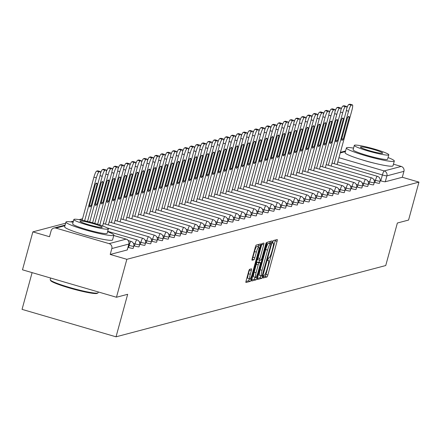 <?xml version="1.0" encoding="UTF-8"?>
<svg xmlns="http://www.w3.org/2000/svg" width="441" height="441" viewBox="0 0 441 441"><rect width="100%" height="100%" fill="white"/><g stroke="black" fill="none" stroke-linecap="round" stroke-linejoin="round"><path stroke-width="0.66" d="M263.145 276.761L263.018 278.006L266.965 276.97A1.951 0.331 106.3 0 0 267.847 274.997L277.064 241.31A1.951 0.331 106.3 0 0 277.24 239.535A1.951 0.331 106.3 0 0 277.207 239.535L273.282 240.571L272.544 243.195L273.073 243.057A6.24 1.053 106.3 0 1 273.188 243.057A6.24 1.053 106.3 0 1 272.615 248.735L271.849 251.546A6.24 1.053 106.3 0 1 269.032 257.847L268.525 257.979L267.908 259.358L267.781 260.598L268.315 260.466A6.24 1.053 106.3 0 1 268.426 260.466A6.24 1.053 106.3 0 1 267.858 266.144L267.086 268.949A6.24 1.053 106.3 0 1 264.269 275.25L263.762 275.382L263.145 276.761M249.595 269.319A1.951 0.331 106.3 0 0 248.713 271.287L246.128 280.741A1.951 0.331 106.3 0 0 245.951 282.51A1.951 0.331 106.3 0 0 245.984 282.51L250.339 281.364A1.951 0.331 106.3 0 0 251.221 279.39L260.438 245.703A1.951 0.331 106.3 0 0 260.614 243.928A1.951 0.331 106.3 0 0 260.581 243.928L256.227 245.08A1.951 0.331 106.3 0 0 255.345 247.048L252.224 258.465A1.951 0.331 106.3 0 0 252.043 260.24A1.951 0.331 106.3 0 0 252.081 260.24L253.944 259.749A1.951 0.331 106.3 0 0 254.826 257.781L256.375 252.12A5.215 0.876 106.3 0 1 258.823 246.85A5.215 0.876 106.3 0 1 258.349 251.596L252.28 273.773A5.215 0.876 106.3 0 1 249.832 279.043A5.215 0.876 106.3 0 1 250.306 274.296L251.315 270.598A1.951 0.331 106.3 0 0 251.497 268.823A1.951 0.331 106.3 0 0 251.458 268.828L249.595 269.319A1.951 0.331 106.3 0 1 249.435 270.052L251.315 270.598M418.95 182.116L408.57 220.059L397.369 223.019L385.737 265.537L116.033 336.814L127.669 294.296L116.463 297.256L126.843 259.314L418.95 182.116L402.313 177.26L403.934 171.345L386.9 175.849A3.975 0.397 -164.7 0 1 382.391 174.95L337.778 161.919M257.605 277.703A1.951 0.331 106.3 0 0 257.428 279.478A1.951 0.331 106.3 0 0 257.461 279.478L261.816 278.326A1.951 0.331 106.3 0 0 262.698 276.358L271.915 242.671A1.951 0.331 106.3 0 0 272.091 240.896A1.951 0.331 106.3 0 0 272.058 240.896L267.704 242.048A1.951 0.331 106.3 0 0 266.822 244.016L257.605 277.703M256.078 279.848L251.723 280.994A1.951 0.331 106.3 0 1 251.69 280.994A1.951 0.331 106.3 0 1 251.866 279.219L261.083 245.532A1.951 0.331 106.3 0 1 261.965 243.564L263.828 243.074A1.951 0.331 106.3 0 1 263.861 243.074A1.951 0.331 106.3 0 1 263.685 244.849L259.947 258.509A1.951 0.331 106.3 0 0 259.771 260.284A1.951 0.331 106.3 0 0 259.804 260.284L261.039 259.958A1.951 0.331 106.3 0 0 261.921 257.985L265.813 243.763L266.452 242.385L266.331 243.625L256.96 277.874A1.951 0.331 106.3 0 1 256.078 279.848L254.198 279.296L251.695 279.958M81.591 233.928A15.496 1.543 15.3 0 0 94.346 237.418M362.044 159.807A15.496 1.543 15.3 0 0 374.8 163.297M116.463 297.256L22.48 269.809L32.86 231.867L65.637 223.201M82.55 218.736L79.099 219.646M73.404 221.15L70.676 221.873M32.105 272.621L22.05 309.367L116.033 336.814M126.843 259.314L110.211 254.457L111.827 248.548A3.975 3.897 -104.8 0 0 109.109 243.636L55.913 228.096A3.975 3.897 -104.8 0 0 51.112 230.814L49.497 236.723L32.86 231.867M402.313 177.26L385.285 181.758A3.975 0.397 -164.7 0 1 380.776 180.86L380.164 180.683M393.455 164.168L401.216 166.433A3.975 3.897 75.2 0 1 403.934 171.345M128.59 247.506L129.163 245.411A3.975 0.397 -164.7 0 0 133.75 246.26L133.176 248.355A3.975 0.397 15.3 0 1 128.59 247.506L128.017 247.34M134.455 245.957L135.029 243.856A3.975 0.397 -164.7 0 0 139.615 244.711L139.042 246.806A3.975 0.397 15.3 0 1 134.455 245.957L133.849 245.78M140.321 244.408L140.894 242.307A3.975 0.397 -164.7 0 0 145.48 243.156L144.907 245.257A3.975 0.397 15.3 0 1 140.321 244.408L139.714 244.231M146.186 242.859L146.759 240.758A3.975 0.397 -164.7 0 0 151.346 241.607L150.772 243.708A3.975 0.397 15.3 0 1 146.186 242.859L145.58 242.677M152.051 241.304L152.625 239.209A3.975 0.397 -164.7 0 0 157.211 240.058L156.638 242.159A3.975 0.397 15.3 0 1 152.051 241.304L151.445 241.128M157.917 239.755L158.49 237.66A3.975 0.397 -164.7 0 0 163.076 238.509L162.497 240.604A3.975 0.397 15.3 0 1 157.917 239.755L157.31 239.579M163.782 238.206L164.355 236.111A3.975 0.397 -164.7 0 0 168.936 236.96L168.363 239.055A3.975 0.397 15.3 0 1 163.782 238.206L163.176 238.03M169.647 236.657L170.22 234.557A3.975 0.397 -164.7 0 0 174.801 235.411L174.228 237.506A3.975 0.397 15.3 0 1 169.647 236.657L169.041 236.481M175.507 235.108L176.086 233.008A3.975 0.397 -164.7 0 0 180.667 233.857L180.093 235.957A3.975 0.397 15.3 0 1 175.507 235.108L174.901 234.932M181.372 233.559L181.946 231.459A3.975 0.397 -164.7 0 0 186.532 232.308L185.959 234.408A3.975 0.397 15.3 0 1 181.372 233.559L180.766 233.377M187.238 232.005L187.811 229.91A3.975 0.397 -164.7 0 0 192.397 230.759L191.824 232.859A3.975 0.397 15.3 0 1 187.238 232.005L186.631 231.828M193.103 230.456L193.676 228.361A3.975 0.397 -164.7 0 0 198.263 229.21L197.689 231.305A3.975 0.397 15.3 0 1 193.103 230.456L192.496 230.279M198.968 228.907L199.541 226.812A3.975 0.397 -164.7 0 0 204.128 227.661L203.555 229.755A3.975 0.397 15.3 0 1 198.968 228.907L198.362 228.73M204.833 227.358L205.407 225.263A3.975 0.397 -164.7 0 0 209.993 226.112L209.42 228.206A3.975 0.397 15.3 0 1 204.833 227.358L204.227 227.181M210.699 225.809L211.272 223.708A3.975 0.397 -164.7 0 0 215.858 224.557L215.28 226.657A3.975 0.397 15.3 0 1 210.699 225.809L210.092 225.632M216.564 224.26L217.137 222.159A3.975 0.397 -164.7 0 0 221.718 223.008L221.145 225.108A3.975 0.397 15.3 0 1 216.564 224.26L215.958 224.078M222.429 222.705L223.003 220.61A3.975 0.397 -164.7 0 0 227.584 221.459L227.01 223.559A3.975 0.397 15.3 0 1 222.429 222.705L221.823 222.529M228.289 221.156L228.868 219.061A3.975 0.397 -164.7 0 0 233.449 219.91L232.876 222.005A3.975 0.397 15.3 0 1 228.289 221.156L227.683 220.98M234.154 219.607L234.728 217.512A3.975 0.397 -164.7 0 0 239.314 218.361L238.741 220.456A3.975 0.397 15.3 0 1 234.154 219.607L233.548 219.431M240.02 218.058L240.593 215.963A3.975 0.397 -164.7 0 0 245.179 216.812L244.606 218.907A3.975 0.397 15.3 0 1 240.02 218.058L239.413 217.882M245.885 216.509L246.458 214.409A3.975 0.397 -164.7 0 0 251.045 215.258L250.471 217.358A3.975 0.397 15.3 0 1 245.885 216.509L245.279 216.333M251.75 214.96L252.324 212.86A3.975 0.397 -164.7 0 0 256.91 213.709L256.337 215.809A3.975 0.397 15.3 0 1 251.75 214.96L251.144 214.784M257.616 213.405L258.189 211.311A3.975 0.397 -164.7 0 0 262.775 212.16L262.202 214.26A3.975 0.397 15.3 0 1 257.616 213.405L257.009 213.229M263.481 211.856L264.054 209.762A3.975 0.397 -164.7 0 0 268.635 210.611L268.062 212.705A3.975 0.397 15.3 0 1 263.481 211.856L262.875 211.68M269.346 210.307L269.92 208.213A3.975 0.397 -164.7 0 0 274.5 209.062L273.927 211.156A3.975 0.397 15.3 0 1 269.346 210.307L268.74 210.131M275.212 208.758L275.785 206.664A3.975 0.397 -164.7 0 0 280.366 207.513L279.792 209.607A3.975 0.397 15.3 0 1 275.212 208.758L274.6 208.582M281.071 207.209L281.65 205.109A3.975 0.397 -164.7 0 0 286.231 205.958L285.658 208.058A3.975 0.397 15.3 0 1 281.071 207.209L280.465 207.033M286.937 205.66L287.51 203.56A3.975 0.397 -164.7 0 0 292.096 204.409L291.523 206.509A3.975 0.397 15.3 0 1 286.937 205.66L286.33 205.484M292.802 204.106L293.375 202.011A3.975 0.397 -164.7 0 0 297.962 202.86L297.388 204.96A3.975 0.397 15.3 0 1 292.802 204.106L292.196 203.929M298.667 202.557L299.241 200.462A3.975 0.397 -164.7 0 0 303.827 201.311L303.254 203.406A3.975 0.397 15.3 0 1 298.667 202.557L298.061 202.38M304.533 201.008L305.106 198.913A3.975 0.397 -164.7 0 0 309.692 199.762L309.119 201.857A3.975 0.397 15.3 0 1 304.533 201.008L303.926 200.831M310.398 199.459L310.971 197.364A3.975 0.397 -164.7 0 0 315.558 198.213L314.979 200.308A3.975 0.397 15.3 0 1 310.398 199.459L309.791 199.282M316.263 197.91L316.836 195.81A3.975 0.397 -164.7 0 0 321.417 196.658L320.844 198.759A3.975 0.397 15.3 0 1 316.263 197.91L315.657 197.733M322.128 196.361L322.702 194.261A3.975 0.397 -164.7 0 0 327.283 195.109L326.709 197.21A3.975 0.397 15.3 0 1 322.128 196.361L321.522 196.184M327.994 194.806L328.567 192.711A3.975 0.397 -164.7 0 0 333.148 193.56L332.575 195.661A3.975 0.397 15.3 0 1 327.994 194.806L327.382 194.63M333.854 193.257L334.432 191.162A3.975 0.397 -164.7 0 0 339.013 192.011L338.44 194.106A3.975 0.397 15.3 0 1 333.854 193.257L333.247 193.081M339.719 191.708L340.292 189.613A3.975 0.397 -164.7 0 0 344.879 190.462L344.305 192.557A3.975 0.397 15.3 0 1 339.719 191.708L339.112 191.532M345.584 190.159L346.157 188.064A3.975 0.397 -164.7 0 0 350.744 188.913L350.171 191.008A3.975 0.397 15.3 0 1 345.584 190.159L344.978 189.983M351.449 188.61L352.023 186.51A3.975 0.397 -164.7 0 0 356.609 187.359L356.036 189.459A3.975 0.397 15.3 0 1 351.449 188.61L350.843 188.434M357.315 187.061L357.888 184.961A3.975 0.397 -164.7 0 0 362.474 185.81L361.901 187.91A3.975 0.397 15.3 0 1 357.315 187.061L356.708 186.885M363.18 185.507L363.753 183.412A3.975 0.397 -164.7 0 0 368.34 184.261L367.761 186.361A3.975 0.397 15.3 0 1 363.18 185.507L362.574 185.33M369.045 183.958L369.619 181.863A3.975 0.397 -164.7 0 0 374.2 182.712L373.626 184.807A3.975 0.397 15.3 0 1 369.045 183.958L368.439 183.781M374.911 182.409L375.484 180.314A3.975 0.397 -164.7 0 0 380.065 181.163L379.492 183.258A3.975 0.397 15.3 0 1 374.911 182.409L374.304 182.232M110.211 254.457L127.24 249.953A3.975 0.397 15.3 0 0 127.311 249.904A3.975 0.397 15.3 0 0 127.273 249.827M263.095 276.942L265.085 276.419A1.951 0.331 106.3 0 0 265.967 274.451L275.184 240.764A1.951 0.331 106.3 0 0 275.355 240.025M269.721 243.261L270.035 242.12A1.951 0.331 106.3 0 0 270.206 241.387M257.434 278.442L259.936 277.78A1.951 0.331 106.3 0 0 260.818 275.812L260.829 275.768M262.13 275.818L270.835 244.865L270.961 243.625L270.399 243.768A6.24 1.053 106.3 0 0 267.582 250.069L262.053 270.278A6.24 1.053 106.3 0 0 261.48 275.956A6.24 1.053 106.3 0 0 261.596 275.956L262.13 275.818M269.098 243.09L270.934 243.625M261.392 275.895L259.716 275.41A6.24 1.053 106.3 0 1 259.6 275.41A6.24 1.053 106.3 0 1 260.173 269.732L265.702 249.518A6.24 1.053 106.3 0 1 268.519 243.217L269.054 243.074M259.209 262.241L259.743 260.278L257.924 259.732A1.951 0.331 106.3 0 1 257.891 259.732A1.951 0.331 106.3 0 1 258.068 257.957L261.805 244.297A1.951 0.331 106.3 0 0 261.982 243.559M255.091 277.284L256.96 277.874M256.072 272.687A5.215 0.876 106.3 0 0 255.593 277.433A5.215 0.876 106.3 0 0 258.046 272.163L260.179 264.352A1.951 0.331 106.3 0 0 260.361 262.577A1.951 0.331 106.3 0 0 260.322 262.577L259.088 262.902A1.951 0.331 106.3 0 0 258.205 264.87L256.072 272.687L254.192 272.136A5.215 0.876 106.3 0 0 253.713 276.882L255.593 277.433M258.509 262.048A1.951 0.331 106.3 0 0 258.481 262.026A1.951 0.331 106.3 0 0 258.443 262.026L260.322 262.577M254.192 272.136L256.326 264.324A1.951 0.331 106.3 0 1 257.208 262.356L258.443 262.026M254.198 279.296A1.951 0.331 106.3 0 0 255.08 277.328M249.832 279.043L247.952 278.492A5.215 0.876 106.3 0 1 248.426 273.745L249.435 270.052M258.823 246.85L256.943 246.299A5.215 0.876 106.3 0 0 254.496 251.568L256.375 252.12M253.944 259.749L252.065 259.198A1.951 0.331 106.3 0 0 252.947 257.23L254.496 251.568M258.15 246.651L258.558 245.157A1.951 0.331 106.3 0 0 258.729 244.419M245.957 281.474L248.459 280.812A1.951 0.331 106.3 0 0 249.33 278.894M343.263 139.207L349.305 117.124A12.414 2.095 106.3 0 0 348.881 116.479A12.414 2.095 106.3 0 0 347.536 117.593L341.494 139.676A12.414 2.095 106.3 0 0 341.918 140.315A12.414 2.095 106.3 0 0 343.263 139.207L341.742 138.766M337.067 164.537L351.896 110.322A5.959 1.003 106.3 0 0 352.442 104.897A5.959 1.003 106.3 0 0 352.337 104.897L351.245 105.184A5.959 1.003 106.3 0 0 348.55 111.204L334.19 163.694M346.764 108.365A5.959 1.003 -73.7 0 1 348.798 104.473L349.889 104.186A5.959 1.003 -73.7 0 1 349.994 104.186A5.959 1.003 -73.7 0 1 350.088 104.241M348.175 116.793L349.305 117.124M337.398 140.756L343.44 118.673A12.414 2.095 106.3 0 0 343.015 118.028A12.414 2.095 106.3 0 0 341.67 119.142L335.629 141.225A12.414 2.095 106.3 0 0 336.053 141.87A12.414 2.095 106.3 0 0 337.398 140.756L335.882 140.315M331.202 166.086L346.031 111.871A5.959 1.003 106.3 0 0 346.576 106.446A5.959 1.003 106.3 0 0 346.472 106.446L345.38 106.739A5.959 1.003 106.3 0 0 342.685 112.753L328.325 165.248M340.899 109.914A5.959 1.003 -73.7 0 1 342.938 106.022L344.024 105.735A5.959 1.003 -73.7 0 1 344.134 105.735A5.959 1.003 -73.7 0 1 344.223 105.79M342.315 118.342L343.44 118.673M331.533 142.305L337.574 120.222A12.414 2.095 106.3 0 0 337.15 119.583A12.414 2.095 106.3 0 0 335.805 120.691L329.763 142.774A12.414 2.095 106.3 0 0 330.188 143.419A12.414 2.095 106.3 0 0 331.533 142.305L330.017 141.864M325.337 167.635L340.165 113.42A5.959 1.003 106.3 0 0 340.711 107.995A5.959 1.003 106.3 0 0 340.606 107.995L339.515 108.288A5.959 1.003 106.3 0 0 336.825 114.302L322.465 166.797M335.033 111.463A5.959 1.003 -73.7 0 1 337.073 107.571L338.159 107.284A5.959 1.003 -73.7 0 1 338.269 107.284A5.959 1.003 -73.7 0 1 338.357 107.339M336.45 119.897L337.574 120.222M353.561 148.115A24.834 2.475 15.3 0 0 346.858 147.625A24.834 2.475 15.3 0 0 346.4 147.933A24.834 2.475 15.3 0 0 367.667 156.307A24.834 2.475 15.3 0 0 393.852 161.351A24.834 2.475 15.3 0 0 394.309 161.042A24.834 2.475 15.3 0 0 388.052 157.553M346.4 147.933L345.099 152.702A24.834 2.475 15.3 0 0 366.366 161.075A24.834 2.475 15.3 0 0 392.545 166.119A24.834 2.475 15.3 0 0 393.003 165.805L394.309 161.042M388.802 154.819L387.6 159.207A17.877 1.781 -164.7 0 1 387.275 159.427A17.877 1.781 -164.7 0 1 368.422 155.8A17.877 1.781 -164.7 0 1 353.109 149.769L354.31 145.387A17.877 1.781 15.3 0 0 369.619 151.412A17.877 1.781 15.3 0 0 388.471 155.045A17.877 1.781 15.3 0 0 388.802 154.819A17.877 1.781 15.3 0 0 373.488 148.793A17.877 1.781 15.3 0 0 354.636 145.161A17.877 1.781 15.3 0 0 354.31 145.387M382.457 153.286A11.521 1.147 15.3 0 0 382.667 153.143A11.521 1.147 15.3 0 0 372.799 149.256A11.521 1.147 15.3 0 0 360.655 146.919A11.521 1.147 15.3 0 0 360.44 147.062A11.521 1.147 15.3 0 0 370.308 150.949A11.521 1.147 15.3 0 0 382.457 153.286M97.919 292.945L97.191 293.359A24.238 2.414 -164.7 0 1 96.926 293.458A24.238 2.414 -164.7 0 1 72.539 288.866A24.238 2.414 -164.7 0 1 50.671 280.63L50.252 279.908A24.834 2.475 15.3 0 0 72.66 288.342A24.834 2.475 15.3 0 0 97.648 293.05A24.834 2.475 15.3 0 0 97.919 292.945A24.834 2.475 15.3 0 0 98.106 292.741L98.315 291.959M50.638 278.034L50.197 279.638A24.834 2.475 15.3 0 0 50.252 279.908M73.112 222.231A24.834 2.475 15.3 0 0 66.409 221.746A24.834 2.475 15.3 0 0 65.952 222.055A24.834 2.475 15.3 0 0 87.219 230.428A24.834 2.475 15.3 0 0 113.398 235.466A24.834 2.475 15.3 0 0 113.855 235.158A24.834 2.475 15.3 0 0 107.604 231.668M65.952 222.055L64.645 226.823A24.834 2.475 15.3 0 0 85.912 235.196A24.834 2.475 15.3 0 0 112.097 240.235A24.834 2.475 15.3 0 0 112.554 239.926L113.855 235.158M108.348 228.94L107.152 233.322A17.877 1.781 -164.7 0 1 106.821 233.548A17.877 1.781 -164.7 0 1 87.968 229.915A17.877 1.781 -164.7 0 1 72.66 223.89L73.856 219.502A17.877 1.781 15.3 0 0 89.17 225.533A17.877 1.781 15.3 0 0 108.023 229.16A17.877 1.781 15.3 0 0 108.348 228.94A17.877 1.781 15.3 0 0 93.034 222.909A17.877 1.781 15.3 0 0 74.187 219.282A17.877 1.781 15.3 0 0 73.856 219.502M102.003 227.407A11.521 1.147 15.3 0 0 102.218 227.264A11.521 1.147 15.3 0 0 92.351 223.378A11.521 1.147 15.3 0 0 80.201 221.035A11.521 1.147 15.3 0 0 79.992 221.178A11.521 1.147 15.3 0 0 89.859 225.064A11.521 1.147 15.3 0 0 102.003 227.407M325.667 143.86L331.709 121.771A12.414 2.095 106.3 0 0 331.285 121.132A12.414 2.095 106.3 0 0 329.945 122.24L323.903 144.323A12.414 2.095 106.3 0 0 324.322 144.968A12.414 2.095 106.3 0 0 325.667 143.86L324.152 143.413M319.471 169.184L334.306 114.969A5.959 1.003 106.3 0 0 334.846 109.55A5.959 1.003 106.3 0 0 334.741 109.55L333.65 109.837A5.959 1.003 106.3 0 0 330.959 115.856L316.599 168.346M329.168 113.017A5.959 1.003 -73.7 0 1 331.208 109.12L332.299 108.833A5.959 1.003 -73.7 0 1 332.404 108.833A5.959 1.003 -73.7 0 1 332.492 108.894M330.585 121.446L331.709 121.771M319.802 145.409L325.844 123.326A12.414 2.095 106.3 0 0 325.419 122.681A12.414 2.095 106.3 0 0 324.08 123.789L318.038 145.877A12.414 2.095 106.3 0 0 318.463 146.517A12.414 2.095 106.3 0 0 319.802 145.409L318.286 144.962M313.606 170.733L328.44 116.518A5.959 1.003 106.3 0 0 328.98 111.099A5.959 1.003 106.3 0 0 328.876 111.099L327.784 111.386A5.959 1.003 106.3 0 0 325.094 117.405L310.734 169.895M323.303 114.566A5.959 1.003 -73.7 0 1 325.342 110.674L326.434 110.382A5.959 1.003 -73.7 0 1 326.538 110.382A5.959 1.003 -73.7 0 1 326.627 110.443M324.719 122.995L325.844 123.326M313.937 146.958L319.979 124.875A12.414 2.095 106.3 0 0 319.56 124.23A12.414 2.095 106.3 0 0 318.215 125.338L312.173 147.426A12.414 2.095 106.3 0 0 312.597 148.066A12.414 2.095 106.3 0 0 313.937 146.958L312.421 146.517M307.741 172.282L322.575 118.072A5.959 1.003 106.3 0 0 323.115 112.648A5.959 1.003 106.3 0 0 323.01 112.648L321.919 112.935A5.959 1.003 106.3 0 0 319.229 118.954L304.869 171.444M317.437 116.115A5.959 1.003 -73.7 0 1 319.477 112.223L320.568 111.937A5.959 1.003 -73.7 0 1 320.673 111.931A5.959 1.003 -73.7 0 1 320.761 111.992M318.854 124.544L319.979 124.875M308.072 148.507L314.113 126.424A12.414 2.095 106.3 0 0 313.694 125.779A12.414 2.095 106.3 0 0 312.349 126.892L306.308 148.975A12.414 2.095 106.3 0 0 306.732 149.615A12.414 2.095 106.3 0 0 308.072 148.507L306.556 148.066M301.876 173.837L316.71 119.621A5.959 1.003 106.3 0 0 317.25 114.197A5.959 1.003 106.3 0 0 317.145 114.197L316.054 114.484A5.959 1.003 106.3 0 0 313.364 120.503L299.004 172.993M311.572 117.664A5.959 1.003 -73.7 0 1 313.612 113.772L314.703 113.486A5.959 1.003 -73.7 0 1 314.808 113.486A5.959 1.003 -73.7 0 1 314.896 113.541M312.989 126.093L314.113 126.424M302.212 150.056L308.253 127.973A12.414 2.095 106.3 0 0 307.829 127.328A12.414 2.095 106.3 0 0 306.484 128.441L300.442 150.524A12.414 2.095 106.3 0 0 300.867 151.169A12.414 2.095 106.3 0 0 302.212 150.056L300.69 149.615M296.016 175.386L310.844 121.17A5.959 1.003 106.3 0 0 311.39 115.746A5.959 1.003 106.3 0 0 311.28 115.746L310.194 116.038A5.959 1.003 106.3 0 0 307.498 122.052L293.138 174.548M305.712 119.213A5.959 1.003 -73.7 0 1 307.746 115.322L308.838 115.035A5.959 1.003 -73.7 0 1 308.943 115.035A5.959 1.003 -73.7 0 1 309.031 115.09M307.123 127.642L308.253 127.973M296.346 151.605L302.388 129.522A12.414 2.095 106.3 0 0 301.964 128.882A12.414 2.095 106.3 0 0 300.619 129.99L294.577 152.073A12.414 2.095 106.3 0 0 295.001 152.718A12.414 2.095 106.3 0 0 296.346 151.605L294.825 151.164M290.15 176.935L304.979 122.719A5.959 1.003 106.3 0 0 305.525 117.295A5.959 1.003 106.3 0 0 305.415 117.295L304.329 117.587A5.959 1.003 106.3 0 0 301.633 123.601L287.273 176.097M299.847 120.762A5.959 1.003 -73.7 0 1 301.881 116.871L302.973 116.584A5.959 1.003 -73.7 0 1 303.077 116.584A5.959 1.003 -73.7 0 1 303.171 116.639M301.258 129.196L302.388 129.522M290.481 153.159L296.523 131.071A12.414 2.095 106.3 0 0 296.098 130.431A12.414 2.095 106.3 0 0 294.753 131.539L288.712 153.622A12.414 2.095 106.3 0 0 289.136 154.267A12.414 2.095 106.3 0 0 290.481 153.159L288.96 152.713M284.285 178.484L299.114 124.268A5.959 1.003 106.3 0 0 299.66 118.844A5.959 1.003 106.3 0 0 299.555 118.85L298.463 119.136A5.959 1.003 106.3 0 0 295.768 125.156L281.408 177.646M293.982 122.317A5.959 1.003 -73.7 0 1 296.021 118.42L297.107 118.133A5.959 1.003 -73.7 0 1 297.217 118.133A5.959 1.003 -73.7 0 1 297.306 118.194M295.393 130.745L296.523 131.071M284.616 154.708L290.658 132.625A12.414 2.095 106.3 0 0 290.233 131.98A12.414 2.095 106.3 0 0 288.888 133.088L282.846 155.177A12.414 2.095 106.3 0 0 283.271 155.816A12.414 2.095 106.3 0 0 284.616 154.708L283.1 154.262M278.42 180.033L293.248 125.817A5.959 1.003 106.3 0 0 293.794 120.399A5.959 1.003 106.3 0 0 293.689 120.399L292.598 120.685A5.959 1.003 106.3 0 0 289.902 126.705L275.542 179.195M288.116 123.866A5.959 1.003 -73.7 0 1 290.156 119.974L291.242 119.682A5.959 1.003 -73.7 0 1 291.352 119.682A5.959 1.003 -73.7 0 1 291.44 119.743M289.533 132.294L290.658 132.625M278.751 156.257L284.792 134.174A12.414 2.095 106.3 0 0 284.368 133.529A12.414 2.095 106.3 0 0 283.028 134.637L276.987 156.726A12.414 2.095 106.3 0 0 277.406 157.365A12.414 2.095 106.3 0 0 278.751 156.257L277.235 155.816M272.555 181.582L287.389 127.372A5.959 1.003 106.3 0 0 287.929 121.948A5.959 1.003 106.3 0 0 287.824 121.948L286.733 122.234A5.959 1.003 106.3 0 0 284.043 128.254L269.683 180.744M282.251 125.415A5.959 1.003 -73.7 0 1 284.291 121.523L285.382 121.236A5.959 1.003 -73.7 0 1 285.487 121.231A5.959 1.003 -73.7 0 1 285.575 121.292M283.668 133.844L284.792 134.174M272.885 157.806L278.927 135.723A12.414 2.095 106.3 0 0 278.503 135.078A12.414 2.095 106.3 0 0 277.163 136.192L271.121 158.275A12.414 2.095 106.3 0 0 271.54 158.914A12.414 2.095 106.3 0 0 272.885 157.806L271.369 157.365M266.689 183.136L281.523 128.921A5.959 1.003 106.3 0 0 282.064 123.497A5.959 1.003 106.3 0 0 281.959 123.497L280.867 123.783A5.959 1.003 106.3 0 0 278.177 129.803L263.817 182.293M276.386 126.964A5.959 1.003 -73.7 0 1 278.425 123.072L279.517 122.785A5.959 1.003 -73.7 0 1 279.622 122.785A5.959 1.003 -73.7 0 1 279.71 122.841M277.802 135.393L278.927 135.723M267.02 159.355L273.062 137.272A12.414 2.095 106.3 0 0 272.637 136.627A12.414 2.095 106.3 0 0 271.298 137.741L265.256 159.824A12.414 2.095 106.3 0 0 265.68 160.469A12.414 2.095 106.3 0 0 267.02 159.355L265.504 158.914M260.824 184.685L275.658 130.47A5.959 1.003 106.3 0 0 276.198 125.046A5.959 1.003 106.3 0 0 276.094 125.046L275.002 125.338A5.959 1.003 106.3 0 0 272.312 131.352L257.952 183.847M270.52 128.513A5.959 1.003 -73.7 0 1 272.56 124.621L273.652 124.334A5.959 1.003 -73.7 0 1 273.756 124.334A5.959 1.003 -73.7 0 1 273.844 124.39M271.937 136.942L273.062 137.272M261.155 160.904L267.196 138.821A12.414 2.095 106.3 0 0 266.777 138.182A12.414 2.095 106.3 0 0 265.432 139.29L259.391 161.373A12.414 2.095 106.3 0 0 259.815 162.018A12.414 2.095 106.3 0 0 261.155 160.904L259.639 160.463M254.959 186.234L269.793 132.019A5.959 1.003 106.3 0 0 270.333 126.595A5.959 1.003 106.3 0 0 270.228 126.595L269.137 126.887A5.959 1.003 106.3 0 0 266.447 132.901L252.087 185.396M264.655 130.062A5.959 1.003 -73.7 0 1 266.695 126.17L267.786 125.883A5.959 1.003 -73.7 0 1 267.891 125.883A5.959 1.003 -73.7 0 1 267.979 125.939M266.072 138.496L267.196 138.821M255.289 162.459L261.331 140.37A12.414 2.095 106.3 0 0 260.912 139.731A12.414 2.095 106.3 0 0 259.567 140.839L253.525 162.922A12.414 2.095 106.3 0 0 253.95 163.567A12.414 2.095 106.3 0 0 255.289 162.459L253.773 162.012M249.093 187.783L263.927 133.568A5.959 1.003 106.3 0 0 264.468 128.144A5.959 1.003 106.3 0 0 264.363 128.149L263.271 128.436A5.959 1.003 106.3 0 0 260.581 134.455L246.221 186.945M258.795 131.616A5.959 1.003 -73.7 0 1 260.829 127.719L261.921 127.432A5.959 1.003 -73.7 0 1 262.026 127.432A5.959 1.003 -73.7 0 1 262.114 127.493M260.207 140.045L261.331 140.37M249.43 164.008L255.471 141.925A12.414 2.095 106.3 0 0 255.047 141.28A12.414 2.095 106.3 0 0 253.702 142.388L247.66 164.476A12.414 2.095 106.3 0 0 248.085 165.116A12.414 2.095 106.3 0 0 249.43 164.008L247.908 163.561M243.234 189.332L258.062 135.117A5.959 1.003 106.3 0 0 258.608 129.698A5.959 1.003 106.3 0 0 258.498 129.698L257.412 129.985A5.959 1.003 106.3 0 0 254.716 136.004L240.356 188.494M252.93 133.165A5.959 1.003 -73.7 0 1 254.964 129.274L256.056 128.981A5.959 1.003 -73.7 0 1 256.16 128.981A5.959 1.003 -73.7 0 1 256.249 129.042M254.341 141.594L255.471 141.925M243.564 165.557L249.606 143.474A12.414 2.095 106.3 0 0 249.182 142.829A12.414 2.095 106.3 0 0 247.836 143.937L241.795 166.025A12.414 2.095 106.3 0 0 242.219 166.665A12.414 2.095 106.3 0 0 243.564 165.557L242.043 165.116M237.368 190.881L252.197 136.671A5.959 1.003 106.3 0 0 252.743 131.247A5.959 1.003 106.3 0 0 252.632 131.247L251.546 131.534A5.959 1.003 106.3 0 0 248.851 137.553L234.491 190.043M247.065 134.714A5.959 1.003 -73.7 0 1 249.099 130.823L250.19 130.536A5.959 1.003 -73.7 0 1 250.295 130.53A5.959 1.003 -73.7 0 1 250.389 130.591M248.476 143.143L249.606 143.474M237.699 167.106L243.741 145.023A12.414 2.095 106.3 0 0 243.316 144.378A12.414 2.095 106.3 0 0 241.971 145.491L235.929 167.574A12.414 2.095 106.3 0 0 236.354 168.214A12.414 2.095 106.3 0 0 237.699 167.106L236.178 166.665M231.503 192.436L246.332 138.22A5.959 1.003 106.3 0 0 246.877 132.796A5.959 1.003 106.3 0 0 246.773 132.796L245.681 133.083A5.959 1.003 106.3 0 0 242.985 139.102L228.625 191.592M241.199 136.263A5.959 1.003 -73.7 0 1 243.239 132.372L244.325 132.085A5.959 1.003 -73.7 0 1 244.435 132.085A5.959 1.003 -73.7 0 1 244.523 132.14M242.616 144.692L243.741 145.023M231.834 168.655L237.875 146.572A12.414 2.095 106.3 0 0 237.451 145.927A12.414 2.095 106.3 0 0 236.106 147.04L230.064 169.124A12.414 2.095 106.3 0 0 230.489 169.768A12.414 2.095 106.3 0 0 231.834 168.655L230.318 168.214M225.638 193.985L240.466 139.769A5.959 1.003 106.3 0 0 241.012 134.345A5.959 1.003 106.3 0 0 240.907 134.345L239.816 134.637A5.959 1.003 106.3 0 0 237.12 140.651L222.76 193.147M235.334 137.812A5.959 1.003 -73.7 0 1 237.374 133.921L238.46 133.634A5.959 1.003 -73.7 0 1 238.57 133.634A5.959 1.003 -73.7 0 1 238.658 133.689M236.751 146.241L237.875 146.572M225.968 170.204L232.01 148.121A12.414 2.095 106.3 0 0 231.586 147.481A12.414 2.095 106.3 0 0 230.246 148.589L224.204 170.673A12.414 2.095 106.3 0 0 224.623 171.317A12.414 2.095 106.3 0 0 225.968 170.204L224.452 169.763M219.772 195.534L234.606 141.318A5.959 1.003 106.3 0 0 235.147 135.894A5.959 1.003 106.3 0 0 235.042 135.894L233.951 136.186A5.959 1.003 106.3 0 0 231.26 142.2L216.9 194.696M229.469 139.362A5.959 1.003 -73.7 0 1 231.508 135.47L232.6 135.183A5.959 1.003 -73.7 0 1 232.705 135.183A5.959 1.003 -73.7 0 1 232.793 135.238M230.886 147.796L232.01 148.121M220.103 171.758L226.145 149.67A12.414 2.095 106.3 0 0 225.72 149.03A12.414 2.095 106.3 0 0 224.381 150.138L218.339 172.222A12.414 2.095 106.3 0 0 218.758 172.866A12.414 2.095 106.3 0 0 220.103 171.758L218.587 171.312M213.907 197.083L228.741 142.867A5.959 1.003 106.3 0 0 229.281 137.443A5.959 1.003 106.3 0 0 229.177 137.449L228.085 137.735A5.959 1.003 106.3 0 0 225.395 143.755L211.035 196.245M223.604 140.916A5.959 1.003 -73.7 0 1 225.643 137.019L226.735 136.732A5.959 1.003 -73.7 0 1 226.839 136.732A5.959 1.003 -73.7 0 1 226.928 136.793M225.02 149.345L226.145 149.67M214.238 173.307L220.28 151.224A12.414 2.095 106.3 0 0 219.855 150.579A12.414 2.095 106.3 0 0 218.516 151.687L212.474 173.776A12.414 2.095 106.3 0 0 212.898 174.415A12.414 2.095 106.3 0 0 214.238 173.307L212.722 172.861M208.042 198.632L222.876 144.416A5.959 1.003 106.3 0 0 223.416 138.998A5.959 1.003 106.3 0 0 223.311 138.998L222.22 139.284A5.959 1.003 106.3 0 0 219.53 145.304L205.17 197.794M217.738 142.465A5.959 1.003 -73.7 0 1 219.778 138.573L220.869 138.281A5.959 1.003 -73.7 0 1 220.974 138.281A5.959 1.003 -73.7 0 1 221.062 138.342M219.155 150.894L220.28 151.224M208.373 174.857L214.414 152.773A12.414 2.095 106.3 0 0 213.995 152.128A12.414 2.095 106.3 0 0 212.65 153.236L206.609 175.325A12.414 2.095 106.3 0 0 207.033 175.965A12.414 2.095 106.3 0 0 208.373 174.857L206.857 174.415M202.176 200.181L217.011 145.971A5.959 1.003 106.3 0 0 217.551 140.547A5.959 1.003 106.3 0 0 217.446 140.547L216.355 140.833A5.959 1.003 106.3 0 0 213.665 146.853L199.304 199.343M211.873 144.014A5.959 1.003 -73.7 0 1 213.913 140.122L215.004 139.836A5.959 1.003 -73.7 0 1 215.109 139.83A5.959 1.003 -73.7 0 1 215.197 139.891M213.29 152.443L214.414 152.773M202.513 176.406L208.554 154.322A12.414 2.095 106.3 0 0 208.13 153.677A12.414 2.095 106.3 0 0 206.785 154.791L200.743 176.874A12.414 2.095 106.3 0 0 201.168 177.514A12.414 2.095 106.3 0 0 202.513 176.406L200.991 175.965M196.311 201.735L211.145 147.52A5.959 1.003 106.3 0 0 211.691 142.096A5.959 1.003 106.3 0 0 211.581 142.096L210.495 142.382A5.959 1.003 106.3 0 0 207.799 148.402L193.439 200.892M206.013 145.563A5.959 1.003 -73.7 0 1 208.047 141.671L209.139 141.385A5.959 1.003 -73.7 0 1 209.243 141.385A5.959 1.003 -73.7 0 1 209.332 141.44M207.424 153.992L208.554 154.322M196.647 177.955L202.689 155.871A12.414 2.095 106.3 0 0 202.265 155.226A12.414 2.095 106.3 0 0 200.92 156.34L194.878 178.423A12.414 2.095 106.3 0 0 195.302 179.068A12.414 2.095 106.3 0 0 196.647 177.955L195.126 177.514M190.451 203.284L205.28 149.069A5.959 1.003 106.3 0 0 205.826 143.645A5.959 1.003 106.3 0 0 205.715 143.645L204.63 143.937A5.959 1.003 106.3 0 0 201.934 149.951L187.574 202.447M200.148 147.112A5.959 1.003 -73.7 0 1 202.182 143.22L203.273 142.934A5.959 1.003 -73.7 0 1 203.378 142.934A5.959 1.003 -73.7 0 1 203.466 142.989M201.559 155.541L202.689 155.871M190.782 179.504L196.824 157.42A12.414 2.095 106.3 0 0 196.399 156.781A12.414 2.095 106.3 0 0 195.054 157.889L189.013 179.972A12.414 2.095 106.3 0 0 189.437 180.617A12.414 2.095 106.3 0 0 190.782 179.504L189.261 179.063M184.586 204.833L199.415 150.618A5.959 1.003 106.3 0 0 199.96 145.194A5.959 1.003 106.3 0 0 199.856 145.194L198.764 145.486A5.959 1.003 106.3 0 0 196.069 151.5L181.709 203.996M194.283 148.661A5.959 1.003 -73.7 0 1 196.317 144.769L197.408 144.483A5.959 1.003 -73.7 0 1 197.513 144.483A5.959 1.003 -73.7 0 1 197.607 144.538M195.694 157.095L196.824 157.42M184.917 181.058L190.959 158.969A12.414 2.095 106.3 0 0 190.534 158.33A12.414 2.095 106.3 0 0 189.189 159.438L183.147 181.521A12.414 2.095 106.3 0 0 183.572 182.166A12.414 2.095 106.3 0 0 184.917 181.058L183.401 180.612M178.721 206.382L193.549 152.167A5.959 1.003 106.3 0 0 194.095 146.743A5.959 1.003 106.3 0 0 193.99 146.748L192.899 147.035A5.959 1.003 106.3 0 0 190.203 153.055L175.843 205.545M188.417 150.216A5.959 1.003 -73.7 0 1 190.457 146.318L191.543 146.032A5.959 1.003 -73.7 0 1 191.653 146.032A5.959 1.003 -73.7 0 1 191.741 146.092M189.834 158.644L190.959 158.969M179.052 182.607L185.093 160.524A12.414 2.095 106.3 0 0 184.669 159.879A12.414 2.095 106.3 0 0 183.324 160.987L177.282 183.076A12.414 2.095 106.3 0 0 177.706 183.715A12.414 2.095 106.3 0 0 179.052 182.607L177.536 182.161M172.855 207.931L187.684 153.716A5.959 1.003 106.3 0 0 188.23 148.297A5.959 1.003 106.3 0 0 188.125 148.297L187.034 148.584A5.959 1.003 106.3 0 0 184.338 154.604L169.983 207.094M182.552 151.765A5.959 1.003 -73.7 0 1 184.592 147.873L185.678 147.581A5.959 1.003 -73.7 0 1 185.788 147.581A5.959 1.003 -73.7 0 1 185.876 147.641M183.969 160.193L185.093 160.524M173.186 184.156L179.228 162.073A12.414 2.095 106.3 0 0 178.803 161.428A12.414 2.095 106.3 0 0 177.464 162.536L171.422 184.625A12.414 2.095 106.3 0 0 171.841 185.264A12.414 2.095 106.3 0 0 173.186 184.156L171.67 183.715M166.99 209.481L181.824 155.271A5.959 1.003 106.3 0 0 182.365 149.846A5.959 1.003 106.3 0 0 182.26 149.846L181.168 150.133A5.959 1.003 106.3 0 0 178.478 156.153L164.118 208.643M176.687 153.314A5.959 1.003 -73.7 0 1 178.726 149.422L179.818 149.135A5.959 1.003 -73.7 0 1 179.922 149.13A5.959 1.003 -73.7 0 1 180.011 149.19M178.103 161.742L179.228 162.073M167.321 185.705L173.363 163.622A12.414 2.095 106.3 0 0 172.938 162.977A12.414 2.095 106.3 0 0 171.599 164.091L165.557 186.174A12.414 2.095 106.3 0 0 165.976 186.813A12.414 2.095 106.3 0 0 167.321 185.705L165.805 185.264M161.125 211.035L175.959 156.82A5.959 1.003 106.3 0 0 176.499 151.395A5.959 1.003 106.3 0 0 176.394 151.395L175.303 151.682A5.959 1.003 106.3 0 0 172.613 157.702L158.253 210.192M170.821 154.863A5.959 1.003 -73.7 0 1 172.861 150.971L173.952 150.684A5.959 1.003 -73.7 0 1 174.057 150.684A5.959 1.003 -73.7 0 1 174.145 150.739M172.238 163.291L173.363 163.622M161.456 187.254L167.497 165.171A12.414 2.095 106.3 0 0 167.073 164.526A12.414 2.095 106.3 0 0 165.733 165.64L159.692 187.723A12.414 2.095 106.3 0 0 160.116 188.368A12.414 2.095 106.3 0 0 161.456 187.254L159.94 186.813M155.26 212.584L170.094 158.369A5.959 1.003 106.3 0 0 170.634 152.944A5.959 1.003 106.3 0 0 170.529 152.944L169.438 153.236A5.959 1.003 106.3 0 0 166.748 159.251L152.388 211.741M164.956 156.412A5.959 1.003 -73.7 0 1 166.996 152.52L168.087 152.233A5.959 1.003 -73.7 0 1 168.192 152.233A5.959 1.003 -73.7 0 1 168.28 152.288M166.373 164.84L167.497 165.171M155.59 188.803L161.632 166.72A12.414 2.095 106.3 0 0 161.213 166.081A12.414 2.095 106.3 0 0 159.868 167.189L153.826 189.272A12.414 2.095 106.3 0 0 154.251 189.917A12.414 2.095 106.3 0 0 155.59 188.803L154.074 188.362M149.394 214.133L164.228 159.918A5.959 1.003 106.3 0 0 164.769 154.493A5.959 1.003 106.3 0 0 164.664 154.493L163.572 154.785A5.959 1.003 106.3 0 0 160.882 160.8L146.522 213.295M159.091 157.961A5.959 1.003 -73.7 0 1 161.13 154.069L162.222 153.782A5.959 1.003 -73.7 0 1 162.327 153.782A5.959 1.003 -73.7 0 1 162.415 153.837M160.507 166.395L161.632 166.72M149.731 190.358L155.772 168.269A12.414 2.095 106.3 0 0 155.348 167.63A12.414 2.095 106.3 0 0 154.003 168.738L147.961 190.821A12.414 2.095 106.3 0 0 148.385 191.466A12.414 2.095 106.3 0 0 149.731 190.358L148.209 189.911M143.534 215.682L158.363 161.467A5.959 1.003 106.3 0 0 158.909 156.042A5.959 1.003 106.3 0 0 158.799 156.048L157.713 156.335A5.959 1.003 106.3 0 0 155.017 162.354L140.657 214.844M153.231 159.515A5.959 1.003 -73.7 0 1 155.265 155.618L156.357 155.331A5.959 1.003 -73.7 0 1 156.461 155.331A5.959 1.003 -73.7 0 1 156.549 155.386M154.642 167.944L155.772 168.269M143.865 191.907L149.907 169.824A12.414 2.095 106.3 0 0 149.482 169.179A12.414 2.095 106.3 0 0 148.137 170.287L142.096 192.375A12.414 2.095 106.3 0 0 142.52 193.015A12.414 2.095 106.3 0 0 143.865 191.907L142.344 191.46M137.669 217.231L152.498 163.016A5.959 1.003 106.3 0 0 153.044 157.597A5.959 1.003 106.3 0 0 152.933 157.597L151.847 157.884A5.959 1.003 106.3 0 0 149.152 163.903L134.792 216.393M147.366 161.064A5.959 1.003 -73.7 0 1 149.4 157.172L150.491 156.88A5.959 1.003 -73.7 0 1 150.596 156.88A5.959 1.003 -73.7 0 1 150.684 156.941M148.777 169.493L149.907 169.824M138 193.456L144.042 171.373A12.414 2.095 106.3 0 0 143.617 170.728A12.414 2.095 106.3 0 0 142.272 171.836L136.23 193.924A12.414 2.095 106.3 0 0 136.655 194.564A12.414 2.095 106.3 0 0 138 193.456L136.478 193.015M131.804 218.78L146.632 164.57A5.959 1.003 106.3 0 0 147.178 159.146A5.959 1.003 106.3 0 0 147.074 159.146L145.982 159.433A5.959 1.003 106.3 0 0 143.286 165.452L128.926 217.942M141.5 162.613A5.959 1.003 -73.7 0 1 143.534 158.721L144.626 158.435A5.959 1.003 -73.7 0 1 144.731 158.429A5.959 1.003 -73.7 0 1 144.824 158.49M142.912 171.042L144.042 171.373M132.135 195.005L138.176 172.922A12.414 2.095 106.3 0 0 137.752 172.277A12.414 2.095 106.3 0 0 136.407 173.39L130.365 195.473A12.414 2.095 106.3 0 0 130.79 196.113A12.414 2.095 106.3 0 0 132.135 195.005L130.619 194.564M125.939 220.335L140.767 166.119A5.959 1.003 106.3 0 0 141.313 160.695A5.959 1.003 106.3 0 0 141.208 160.695L140.117 160.982A5.959 1.003 106.3 0 0 137.421 167.001L123.061 219.491M135.635 164.162A5.959 1.003 -73.7 0 1 137.675 160.27L138.761 159.984A5.959 1.003 -73.7 0 1 138.871 159.984A5.959 1.003 -73.7 0 1 138.959 160.039M137.052 172.591L138.176 172.922M126.269 196.554L132.311 174.471A12.414 2.095 106.3 0 0 131.887 173.826A12.414 2.095 106.3 0 0 130.542 174.939L124.5 197.022A12.414 2.095 106.3 0 0 124.924 197.667A12.414 2.095 106.3 0 0 126.269 196.554L124.753 196.113M120.073 221.884L134.902 167.668A5.959 1.003 106.3 0 0 135.448 162.244A5.959 1.003 106.3 0 0 135.343 162.244L134.251 162.536A5.959 1.003 106.3 0 0 131.561 168.55L117.201 221.04M129.77 165.711A5.959 1.003 -73.7 0 1 131.809 161.819L132.895 161.533A5.959 1.003 -73.7 0 1 133.006 161.533A5.959 1.003 -73.7 0 1 133.094 161.588M131.186 174.14L132.311 174.471M120.404 198.103L126.446 176.02A12.414 2.095 106.3 0 0 126.021 175.38A12.414 2.095 106.3 0 0 124.682 176.488L118.64 198.571A12.414 2.095 106.3 0 0 119.059 199.216A12.414 2.095 106.3 0 0 120.404 198.103L118.888 197.662M114.208 223.433L129.042 169.217A5.959 1.003 106.3 0 0 129.582 163.793A5.959 1.003 106.3 0 0 129.478 163.793L128.386 164.085A5.959 1.003 106.3 0 0 125.696 170.099L111.336 222.595M123.904 167.26A5.959 1.003 -73.7 0 1 125.944 163.368L127.036 163.082A5.959 1.003 -73.7 0 1 127.14 163.082A5.959 1.003 -73.7 0 1 127.229 163.137M125.321 175.694L126.446 176.02M114.539 199.657L120.58 177.569A12.414 2.095 106.3 0 0 120.156 176.929A12.414 2.095 106.3 0 0 118.816 178.037L112.775 200.12A12.414 2.095 106.3 0 0 113.199 200.765A12.414 2.095 106.3 0 0 114.539 199.657L113.023 199.211M108.343 224.982L123.177 170.766A5.959 1.003 106.3 0 0 123.717 165.342A5.959 1.003 106.3 0 0 123.612 165.347L122.521 165.634A5.959 1.003 106.3 0 0 119.831 171.654L105.471 224.144M118.039 168.815A5.959 1.003 -73.7 0 1 120.079 164.917L121.17 164.631A5.959 1.003 -73.7 0 1 121.275 164.631A5.959 1.003 -73.7 0 1 121.363 164.686M119.456 177.243L120.58 177.569M108.673 201.206L114.715 179.123A12.414 2.095 106.3 0 0 114.296 178.478A12.414 2.095 106.3 0 0 112.951 179.586L106.909 201.675A12.414 2.095 106.3 0 0 107.334 202.314A12.414 2.095 106.3 0 0 108.673 201.206L107.157 200.76M102.632 225.968L117.312 172.315A5.959 1.003 106.3 0 0 117.852 166.896A5.959 1.003 106.3 0 0 117.747 166.896L116.656 167.183A5.959 1.003 106.3 0 0 113.965 173.203L99.798 224.982M112.174 170.364A5.959 1.003 -73.7 0 1 114.213 166.472L115.305 166.18A5.959 1.003 -73.7 0 1 115.41 166.18A5.959 1.003 -73.7 0 1 115.498 166.24M113.591 178.792L114.715 179.123M102.808 202.755L108.85 180.672A12.414 2.095 106.3 0 0 108.431 180.027A12.414 2.095 106.3 0 0 107.086 181.135L101.044 203.224A12.414 2.095 106.3 0 0 101.469 203.863A12.414 2.095 106.3 0 0 102.808 202.755L101.292 202.314M97.654 224.287L111.446 173.87A5.959 1.003 106.3 0 0 111.986 168.445A5.959 1.003 106.3 0 0 111.882 168.445L110.79 168.732A5.959 1.003 106.3 0 0 108.1 174.752L94.787 223.416M106.309 171.913A5.959 1.003 -73.7 0 1 108.348 168.021L109.44 167.734A5.959 1.003 -73.7 0 1 109.544 167.729A5.959 1.003 -73.7 0 1 109.633 167.789M107.725 180.341L108.85 180.672M96.948 204.304L102.99 182.221A12.414 2.095 106.3 0 0 102.566 181.576A12.414 2.095 106.3 0 0 101.221 182.69L95.179 204.773A12.414 2.095 106.3 0 0 95.603 205.412A12.414 2.095 106.3 0 0 96.948 204.304L95.427 203.863M92.621 222.793L105.581 175.419A5.959 1.003 106.3 0 0 106.127 169.994A5.959 1.003 106.3 0 0 106.016 169.994L104.93 170.281A5.959 1.003 106.3 0 0 102.235 176.301L89.732 222.01M100.449 173.462A5.959 1.003 -73.7 0 1 102.483 169.57L103.574 169.283A5.959 1.003 -73.7 0 1 103.679 169.283A5.959 1.003 -73.7 0 1 103.767 169.338M101.86 181.89L102.99 182.221M91.083 205.853L97.125 183.77A12.414 2.095 106.3 0 0 96.7 183.125A12.414 2.095 106.3 0 0 95.355 184.239L89.314 206.322A12.414 2.095 106.3 0 0 89.738 206.967A12.414 2.095 106.3 0 0 91.083 205.853L89.562 205.412M87.55 221.454L99.716 176.968A5.959 1.003 106.3 0 0 100.261 171.543A5.959 1.003 106.3 0 0 100.151 171.543L99.065 171.836A5.959 1.003 106.3 0 0 96.37 177.85L84.633 220.759M82.142 220.219L93.927 177.139A5.959 1.003 -73.7 0 1 96.618 171.119L97.709 170.832A5.959 1.003 -73.7 0 1 97.814 170.832A5.959 1.003 -73.7 0 1 97.902 170.888M95.995 183.439L97.125 183.77M109.109 243.636L126.137 239.132L113.756 235.516M64.948 225.709L55.913 228.096M380.776 180.86L382.391 174.95A3.975 0.667 106.3 0 1 384.183 170.937L401.216 166.433M338.931 157.718L384.183 170.937A3.975 3.897 75.2 0 1 386.9 175.849L385.285 181.758M345.402 151.594L340.232 152.955M133.75 246.26A3.975 3.975 0 0 0 131.032 241.398A3.975 0.667 -73.7 0 0 130.96 241.398A3.975 0.667 -73.7 0 0 129.163 245.411L128.59 245.24M139.615 244.711A3.975 3.975 0 0 0 136.897 239.849A3.975 0.667 -73.7 0 0 136.826 239.849A3.975 0.667 -73.7 0 0 135.029 243.856L133.452 243.399M145.48 243.156A3.975 3.975 0 0 0 142.763 238.294A3.975 0.667 -73.7 0 0 142.691 238.3A3.975 0.667 -73.7 0 0 140.894 242.307L139.317 241.85M151.346 241.607A3.975 3.975 0 0 0 148.628 236.745A3.975 0.667 -73.7 0 0 148.556 236.745A3.975 0.667 -73.7 0 0 146.759 240.758L145.183 240.301M157.211 240.058A3.975 3.975 0 0 0 154.488 235.196A3.975 0.667 -73.7 0 0 154.422 235.196A3.975 0.667 -73.7 0 0 152.625 239.209L151.048 238.746M163.076 238.509A3.975 3.975 0 0 0 160.353 233.647A3.975 0.667 -73.7 0 0 160.287 233.647A3.975 0.667 -73.7 0 0 158.49 237.66L156.913 237.197M168.936 236.96A3.975 3.975 0 0 0 166.218 232.098A3.975 0.667 -73.7 0 0 166.147 232.098A3.975 0.667 -73.7 0 0 164.355 236.111L162.779 235.648M174.801 235.411A3.975 3.975 0 0 0 172.084 230.549A3.975 0.667 -73.7 0 0 172.012 230.549A3.975 0.667 -73.7 0 0 170.22 234.557L168.644 234.099M180.667 233.857A3.975 3.975 0 0 0 177.949 228.995A3.975 0.667 -73.7 0 0 177.877 229A3.975 0.667 -73.7 0 0 176.086 233.008L174.509 232.55M186.532 232.308A3.975 3.975 0 0 0 183.814 227.446A3.975 0.667 -73.7 0 0 183.743 227.446A3.975 0.667 -73.7 0 0 181.946 231.459L180.369 231.001M192.397 230.759A3.975 3.975 0 0 0 189.68 225.897A3.975 0.667 -73.7 0 0 189.608 225.897A3.975 0.667 -73.7 0 0 187.811 229.91L186.234 229.447M198.263 229.21A3.975 3.975 0 0 0 195.545 224.348A3.975 0.667 -73.7 0 0 195.473 224.348A3.975 0.667 -73.7 0 0 193.676 228.361L192.1 227.898M204.128 227.661A3.975 3.975 0 0 0 201.41 222.799A3.975 0.667 -73.7 0 0 201.339 222.799A3.975 0.667 -73.7 0 0 199.541 226.812L197.965 226.349M209.993 226.112A3.975 3.975 0 0 0 207.27 221.25A3.975 0.667 -73.7 0 0 207.204 221.25A3.975 0.667 -73.7 0 0 205.407 225.263L203.83 224.8M215.858 224.557A3.975 3.975 0 0 0 213.135 219.695A3.975 0.667 -73.7 0 0 213.069 219.701A3.975 0.667 -73.7 0 0 211.272 223.708L209.695 223.251M221.718 223.008A3.975 3.975 0 0 0 219.001 218.146A3.975 0.667 -73.7 0 0 218.929 218.146A3.975 0.667 -73.7 0 0 217.137 222.159L215.561 221.702M227.584 221.459A3.975 3.975 0 0 0 224.866 216.597A3.975 0.667 -73.7 0 0 224.794 216.597A3.975 0.667 -73.7 0 0 223.003 220.61L221.426 220.147M233.449 219.91A3.975 3.975 0 0 0 230.731 215.048A3.975 0.667 -73.7 0 0 230.66 215.048A3.975 0.667 -73.7 0 0 228.868 219.061L227.291 218.598M239.314 218.361A3.975 3.975 0 0 0 236.596 213.499A3.975 0.667 -73.7 0 0 236.525 213.499A3.975 0.667 -73.7 0 0 234.728 217.512L233.151 217.049M245.179 216.812A3.975 3.975 0 0 0 242.462 211.95A3.975 0.667 -73.7 0 0 242.39 211.95A3.975 0.667 -73.7 0 0 240.593 215.963L239.016 215.5M251.045 215.258A3.975 3.975 0 0 0 248.327 210.396A3.975 0.667 -73.7 0 0 248.255 210.401A3.975 0.667 -73.7 0 0 246.458 214.409L244.882 213.951M256.91 213.709A3.975 3.975 0 0 0 254.192 208.847A3.975 0.667 -73.7 0 0 254.121 208.847A3.975 0.667 -73.7 0 0 252.324 212.86L250.747 212.402M262.775 212.16A3.975 3.975 0 0 0 260.052 207.298A3.975 0.667 -73.7 0 0 259.986 207.298A3.975 0.667 -73.7 0 0 258.189 211.311L256.612 210.848M268.635 210.611A3.975 3.975 0 0 0 265.917 205.749A3.975 0.667 -73.7 0 0 265.851 205.749A3.975 0.667 -73.7 0 0 264.054 209.762L262.478 209.299M274.5 209.062A3.975 3.975 0 0 0 271.783 204.2A3.975 0.667 -73.7 0 0 271.711 204.2A3.975 0.667 -73.7 0 0 269.92 208.213L268.343 207.75M280.366 207.513A3.975 3.975 0 0 0 277.648 202.651A3.975 0.667 -73.7 0 0 277.576 202.651A3.975 0.667 -73.7 0 0 275.785 206.664L274.208 206.201M286.231 205.958A3.975 3.975 0 0 0 283.513 201.096A3.975 0.667 -73.7 0 0 283.442 201.102A3.975 0.667 -73.7 0 0 281.65 205.109L280.074 204.652M292.096 204.409A3.975 3.975 0 0 0 289.379 199.547A3.975 0.667 -73.7 0 0 289.307 199.547A3.975 0.667 -73.7 0 0 287.51 203.56L285.933 203.103M297.962 202.86A3.975 3.975 0 0 0 295.244 197.998A3.975 0.667 -73.7 0 0 295.172 197.998A3.975 0.667 -73.7 0 0 293.375 202.011L291.799 201.548M303.827 201.311A3.975 3.975 0 0 0 301.109 196.449A3.975 0.667 -73.7 0 0 301.038 196.449A3.975 0.667 -73.7 0 0 299.241 200.462L297.664 199.999M309.692 199.762A3.975 3.975 0 0 0 306.975 194.9A3.975 0.667 -73.7 0 0 306.903 194.9A3.975 0.667 -73.7 0 0 305.106 198.913L303.529 198.45M315.558 198.213A3.975 3.975 0 0 0 312.834 193.351A3.975 0.667 -73.7 0 0 312.768 193.351A3.975 0.667 -73.7 0 0 310.971 197.364L309.395 196.901M321.417 196.658A3.975 3.975 0 0 0 318.7 191.796A3.975 0.667 -73.7 0 0 318.628 191.802A3.975 0.667 -73.7 0 0 316.836 195.81L315.26 195.352M327.283 195.109A3.975 3.975 0 0 0 324.565 190.247A3.975 0.667 -73.7 0 0 324.493 190.247A3.975 0.667 -73.7 0 0 322.702 194.261L321.125 193.803M333.148 193.56A3.975 3.975 0 0 0 330.43 188.698A3.975 0.667 -73.7 0 0 330.359 188.698A3.975 0.667 -73.7 0 0 328.567 192.711L326.99 192.248M339.013 192.011A3.975 3.975 0 0 0 336.296 187.149A3.975 0.667 -73.7 0 0 336.224 187.149A3.975 0.667 -73.7 0 0 334.432 191.162L332.85 190.699M344.879 190.462A3.975 3.975 0 0 0 342.161 185.6A3.975 0.667 -73.7 0 0 342.089 185.6A3.975 0.667 -73.7 0 0 340.292 189.613L338.716 189.15M350.744 188.913A3.975 3.975 0 0 0 348.026 184.051A3.975 0.667 -73.7 0 0 347.955 184.051A3.975 0.667 -73.7 0 0 346.157 188.064L344.581 187.601M356.609 187.359A3.975 3.975 0 0 0 353.891 182.497A3.975 0.667 -73.7 0 0 353.82 182.502A3.975 0.667 -73.7 0 0 352.023 186.51L350.446 186.052M362.474 185.81A3.975 3.975 0 0 0 359.757 180.948A3.975 0.667 -73.7 0 0 359.685 180.948A3.975 0.667 -73.7 0 0 357.888 184.961L356.311 184.503M368.34 184.261A3.975 3.975 0 0 0 365.617 179.399A3.975 0.667 -73.7 0 0 365.55 179.399A3.975 0.667 -73.7 0 0 363.753 183.412L362.177 182.949M374.2 182.712A3.975 3.975 0 0 0 371.482 177.85A3.975 0.667 -73.7 0 0 371.41 177.85A3.975 0.667 -73.7 0 0 369.619 181.863L368.042 181.4M380.065 181.163A3.975 3.975 0 0 0 377.347 176.301A3.975 0.667 -73.7 0 0 377.276 176.301A3.975 0.667 -73.7 0 0 375.484 180.314L373.907 179.851M127.24 249.953L128.855 244.044L111.827 248.548M128.888 243.912A3.975 0.397 -164.7 0 1 128.926 243.994A3.975 0.397 -164.7 0 1 128.855 244.044A3.975 3.897 75.2 0 0 126.137 239.132A3.975 0.667 -73.7 0 1 126.209 239.132A3.975 0.667 -73.7 0 1 126.275 239.176M267.726 260.295L268.315 260.466M272.488 242.886L273.073 243.057M275.184 240.764L277.064 241.31M265.967 274.451L267.847 274.997M265.085 276.419L266.965 276.97M270.035 242.12L271.915 242.671M260.818 275.812L262.698 276.358M259.936 277.78L261.816 278.326M268.519 243.217L270.399 243.768M265.702 249.518L267.582 250.069M260.173 269.732L262.053 270.278M261.805 244.297L263.685 244.849M258.068 257.957L259.947 258.509M265.89 243.498L266.331 243.625M257.208 262.356L259.088 262.902M256.326 264.324L258.205 264.87M248.426 273.745L250.306 274.296M252.947 257.23L254.826 257.781M258.558 245.157L260.438 245.703M249.964 279.026L251.221 279.39M248.459 280.812L250.339 281.364M346.361 110.564L348.55 111.204M348.798 104.473L351.245 105.184M349.889 104.186L352.337 104.897M340.496 112.113L342.685 112.753M342.938 106.022L345.38 106.739M344.024 105.735L346.472 106.446M334.631 113.662L336.825 114.302M337.073 107.571L339.515 108.288M338.159 107.284L340.606 107.995M328.765 115.217L330.959 115.856M331.208 109.12L333.65 109.837M332.299 108.833L334.741 109.55M322.906 116.766L325.094 117.405M325.342 110.674L327.784 111.386M326.434 110.382L328.876 111.099M317.04 118.315L319.229 118.954M319.477 112.223L321.919 112.935M320.568 111.937L323.01 112.648M311.175 119.864L313.364 120.503M313.612 113.772L316.054 114.484M314.703 113.486L317.145 114.197M305.31 121.413L307.498 122.052M307.746 115.322L310.194 116.038M308.838 115.035L311.28 115.746M299.445 122.962L301.633 123.601M301.881 116.871L304.329 117.587M302.973 116.584L305.415 117.295M293.579 124.516L295.768 125.156M296.021 118.42L298.463 119.136M297.107 118.133L299.555 118.85M287.714 126.065L289.902 126.705M290.156 119.974L292.598 120.685M291.242 119.682L293.689 120.399M281.849 127.614L284.043 128.254M284.291 121.523L286.733 122.234M285.382 121.236L287.824 121.948M275.983 129.163L278.177 129.803M278.425 123.072L280.867 123.783M279.517 122.785L281.959 123.497M270.124 130.712L272.312 131.352M272.56 124.621L275.002 125.338M273.652 124.334L276.094 125.046M264.258 132.261L266.447 132.901M266.695 126.17L269.137 126.887M267.786 125.883L270.228 126.595M258.393 133.816L260.581 134.455M260.829 127.719L263.271 128.436M261.921 127.432L264.363 128.149M252.528 135.365L254.716 136.004M254.964 129.274L257.412 129.985M256.056 128.981L258.498 129.698M246.662 136.914L248.851 137.553M249.099 130.823L251.546 131.534M250.19 130.536L252.632 131.247M240.797 138.463L242.985 139.102M243.239 132.372L245.681 133.083M244.325 132.085L246.773 132.796M234.932 140.012L237.12 140.651M237.374 133.921L239.816 134.637M238.46 133.634L240.907 134.345M229.066 141.561L231.26 142.2M231.508 135.47L233.951 136.186M232.6 135.183L235.042 135.894M223.201 143.116L225.395 143.755M225.643 137.019L228.085 137.735M226.735 136.732L229.177 137.449M217.341 144.665L219.53 145.304M219.778 138.573L222.22 139.284M220.869 138.281L223.311 138.998M211.476 146.214L213.665 146.853M213.913 140.122L216.355 140.833M215.004 139.836L217.446 140.547M205.611 147.763L207.799 148.402M208.047 141.671L210.495 142.382M209.139 141.385L211.581 142.096M199.745 149.312L201.934 149.951M202.182 143.22L204.63 143.937M203.273 142.934L205.715 143.645M193.88 150.861L196.069 151.5M196.317 144.769L198.764 145.486M197.408 144.483L199.856 145.194M188.015 152.415L190.203 153.055M190.457 146.318L192.899 147.035M191.543 146.032L193.99 146.748M182.15 153.964L184.338 154.604M184.592 147.873L187.034 148.584M185.678 147.581L188.125 148.297M176.284 155.513L178.478 156.153M178.726 149.422L181.168 150.133M179.818 149.135L182.26 149.846M170.424 157.062L172.613 157.702M172.861 150.971L175.303 151.682M173.952 150.684L176.394 151.395M164.559 158.611L166.748 159.251M166.996 152.52L169.438 153.236M168.087 152.233L170.529 152.944M158.694 160.16L160.882 160.8M161.13 154.069L163.572 154.785M162.222 153.782L164.664 154.493M152.829 161.715L155.017 162.354M155.265 155.618L157.713 156.335M156.357 155.331L158.799 156.048M146.963 163.264L149.152 163.903M149.4 157.172L151.847 157.884M150.491 156.88L152.933 157.597M141.098 164.813L143.286 165.452M143.534 158.721L145.982 159.433M144.626 158.435L147.074 159.146M135.233 166.362L137.421 167.001M137.675 160.27L140.117 160.982M138.761 159.984L141.208 160.695M129.367 167.911L131.561 168.55M131.809 161.819L134.251 162.536M132.895 161.533L135.343 162.244M123.502 169.46L125.696 170.099M125.944 163.368L128.386 164.085M127.036 163.082L129.478 163.793M117.642 171.014L119.831 171.654M120.079 164.917L122.521 165.634M121.17 164.631L123.612 165.347M111.777 172.563L113.965 173.203M114.213 166.472L116.656 167.183M115.305 166.18L117.747 166.896M105.912 174.112L108.1 174.752M108.348 168.021L110.79 168.732M109.44 167.734L111.882 168.445M100.046 175.661L102.235 176.301M102.483 169.57L104.93 170.281M103.574 169.283L106.016 169.994M93.927 177.139L96.37 177.85M96.618 171.119L99.065 171.836M97.709 170.832L100.151 171.543M332.029 163.065L377.347 176.301M326.164 164.614L371.482 177.85M320.298 166.163L365.617 179.399M314.433 167.712L359.757 180.948M308.568 169.261L353.891 182.497M302.702 170.816L348.026 184.051M296.837 172.365L342.161 185.6M290.977 173.914L336.296 187.149M285.112 175.463L330.43 188.698M279.247 177.012L324.565 190.247M273.381 178.561L318.7 191.796M267.516 180.115L312.834 193.351M261.651 181.664L306.975 194.9M255.786 183.213L301.109 196.449M249.92 184.762L295.244 197.998M244.06 186.311L289.379 199.547M238.195 187.86L283.513 201.096M232.33 189.415L277.648 202.651M226.465 190.964L271.783 204.2M220.599 192.513L265.917 205.749M214.734 194.062L260.052 207.298M208.869 195.611L254.192 208.847M203.003 197.16L248.327 210.396M197.138 198.715L242.462 211.95M191.278 200.264L236.596 213.499M185.413 201.813L230.731 215.048M179.548 203.362L224.866 216.597M173.682 204.911L219.001 218.146M167.817 206.46L213.135 219.695M161.952 208.014L207.27 221.25M156.086 209.563L201.41 222.799M150.221 211.112L195.545 224.348M144.356 212.661L189.68 225.897M138.496 214.21L183.814 227.446M132.631 215.759L177.949 228.995M126.765 217.314L172.084 230.549M120.9 218.863L166.218 232.098M115.035 220.412L160.353 233.647M109.17 221.961L154.488 235.196M103.304 223.51L148.628 236.745M107.191 227.909L142.763 238.294M107.698 231.321L136.897 239.849M128.303 240.599L131.032 241.398M127.311 249.904L128.926 243.994A3.975 3.975 0 0 0 126.209 239.132L113.761 235.5M65.119 225.092L53.857 228.069M345.573 150.976L340.402 152.343M267.731 260.262L268.426 260.466M272.488 242.853L273.188 243.057M269.082 243.074L270.961 243.625M259.6 275.41L261.48 275.956M257.891 259.732L259.771 260.284M258.481 262.026L260.361 262.577M349.994 104.186L352.442 104.897M344.134 105.735L346.576 106.446M338.269 107.284L340.711 107.995M332.404 108.833L334.846 109.55M326.538 110.382L328.98 111.099M320.673 111.931L323.115 112.648M314.808 113.486L317.25 114.197M308.943 115.035L311.39 115.746M303.077 116.584L305.525 117.295M297.217 118.133L299.66 118.844M291.352 119.682L293.794 120.399M285.487 121.231L287.929 121.948M279.622 122.785L282.064 123.497M273.756 124.334L276.198 125.046M267.891 125.883L270.333 126.595M262.026 127.432L264.468 128.144M256.16 128.981L258.608 129.698M250.295 130.53L252.743 131.247M244.435 132.085L246.877 132.796M238.57 133.634L241.012 134.345M232.705 135.183L235.147 135.894M226.839 136.732L229.281 137.443M220.974 138.281L223.416 138.998M215.109 139.83L217.551 140.547M209.243 141.385L211.691 142.096M203.378 142.934L205.826 143.645M197.513 144.483L199.96 145.194M191.653 146.032L194.095 146.743M185.788 147.581L188.23 148.297M179.922 149.13L182.365 149.846M174.057 150.684L176.499 151.395M168.192 152.233L170.634 152.944M162.327 153.782L164.769 154.493M156.461 155.331L158.909 156.042M150.596 156.88L153.044 157.597M144.731 158.429L147.178 159.146M138.871 159.984L141.313 160.695M133.006 161.533L135.448 162.244M127.14 163.082L129.582 163.793M121.275 164.631L123.717 165.342M115.41 166.18L117.852 166.896M109.544 167.729L111.986 168.445M103.679 169.283L106.127 169.994M97.814 170.832L100.261 171.543"/></g></svg>
